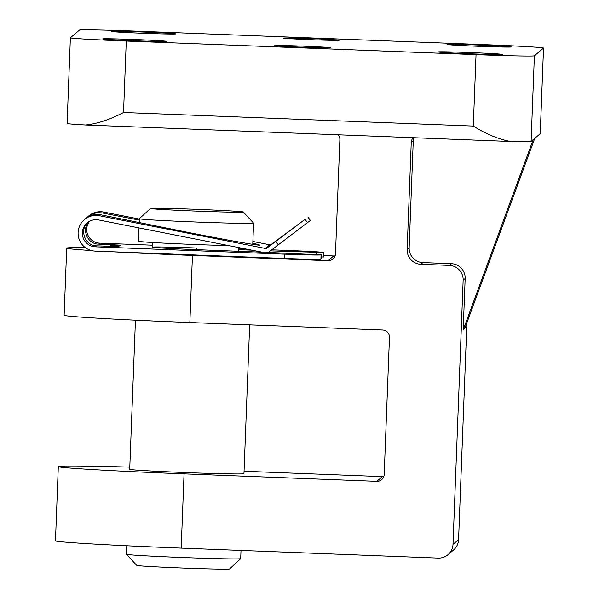 <?xml version="1.0" encoding="UTF-8"?>
<svg xmlns="http://www.w3.org/2000/svg" width="599" height="599" viewBox="0 0 599 599"><rect width="100%" height="100%" fill="white"/><g stroke="black" fill="none" stroke-linecap="round" stroke-linejoin="round"><path stroke-width="0.9" d="M129.803 467.1A128.613 2.471 2.2 0 0 58.313 466.569A128.613 2.471 2.2 0 0 184.05 473.869L376.786 481.349A7.143 7.143 49.7 0 0 384.199 474.49L389.462 337.424A7.143 7.143 49.7 0 0 382.596 330.012L189.861 322.532A128.613 2.471 -177.8 0 1 64.13 315.231L66.706 248.128A128.613 2.471 -177.8 0 1 85.26 247.559M58.313 466.569L55.467 540.815A128.613 2.471 2.2 0 0 181.198 548.115L184.05 473.869M189.861 322.532L192.444 255.429A128.613 2.471 -177.8 0 1 112.298 251.767M91.43 250.532A128.613 2.471 -177.8 0 1 66.706 248.128M473.3 126.075L123.521 112.5C109.752 119.673 97.105 123.836 85.575 124.996L510.767 141.499C498.96 139.44 486.47 134.296 473.3 126.075L476.04 54.636L126.269 41.054A57.16 1.101 -177.8 0 1 70.383 37.812A57.16 1.101 -177.8 0 1 70.397 37.789L79.532 30.04A57.16 1.101 -177.8 0 1 137.875 31.208L487.653 44.79A57.16 1.101 -177.8 0 1 543.533 48.032A57.16 1.101 -177.8 0 1 543.525 48.055L534.39 55.797A57.16 1.101 -177.8 0 1 476.04 54.636M533.177 139.694L463.184 329.922L465.161 278.528A14.294 14.286 49.7 0 0 451.436 263.695L422.879 262.587A14.294 14.286 49.7 0 1 409.154 247.754L413.265 140.675L411.251 142.382A7.143 7.143 49.7 0 1 413.235 137.718M413.265 140.675A7.143 7.143 49.7 0 1 414.021 137.748M411.251 142.382L407.14 249.461A14.294 14.286 49.7 0 0 420.865 264.294L449.422 265.402A14.294 14.286 49.7 0 1 463.147 280.235L453.001 544.364A14.294 14.286 49.7 0 1 438.176 558.088L181.198 548.115M330.386 47.74A27.868 0.532 2.2 0 0 330.393 47.733A27.868 0.532 2.2 0 0 302.57 46.13A27.868 0.532 2.2 0 0 274.701 45.591A27.868 0.532 2.2 0 0 302.233 47.186A27.868 0.532 2.2 0 0 330.386 47.74M339.214 40.26A27.868 0.532 2.2 0 0 339.221 40.253A27.868 0.532 2.2 0 0 311.39 38.643A27.868 0.532 2.2 0 0 283.529 38.111A27.868 0.532 2.2 0 0 311.061 39.706A27.868 0.532 2.2 0 0 339.214 40.26M438.176 51.926A32.151 0.614 -177.8 0 1 470.657 52.57A32.151 0.614 -177.8 0 1 502.426 54.412A32.151 0.614 -177.8 0 1 470.275 53.79A32.151 0.614 -177.8 0 1 438.169 51.941A32.151 0.614 -177.8 0 1 438.176 51.926M102.676 38.905A32.151 0.614 -177.8 0 1 135.157 39.549A32.151 0.614 -177.8 0 1 166.926 41.383A32.151 0.614 -177.8 0 1 134.775 40.769A32.151 0.614 -177.8 0 1 102.669 38.913A32.151 0.614 -177.8 0 1 102.676 38.905M447.004 44.446A32.151 0.614 -177.8 0 1 479.485 45.09A32.151 0.614 -177.8 0 1 511.254 46.924A32.151 0.614 -177.8 0 1 479.103 46.31A32.151 0.614 -177.8 0 1 446.996 44.461A32.151 0.614 -177.8 0 1 447.004 44.446M111.496 31.425A32.151 0.614 -177.8 0 1 143.985 32.061A32.151 0.614 -177.8 0 1 175.754 33.903A32.151 0.614 -177.8 0 1 143.595 33.282A32.151 0.614 -177.8 0 1 111.489 31.433A32.151 0.614 -177.8 0 1 111.496 31.425M85.575 124.996A57.16 1.101 -177.8 0 1 67.095 123.476L70.383 37.812M543.533 48.032L540.246 133.697A57.16 1.101 -177.8 0 1 540.231 133.719L531.096 141.461A57.16 1.101 -177.8 0 1 510.767 141.499M323.737 255.578L333.643 255.968L328.072 260.692L192.444 255.429M335.103 255.87A7.143 7.143 49.7 0 1 333.643 255.968M338.255 134.805A7.143 7.143 49.7 0 1 339.873 139.612L335.485 253.826A7.143 7.143 49.7 0 1 328.072 260.692M463.184 329.922L464.734 328.604L534.727 138.384M466.906 322.696L458.572 539.639A14.294 14.286 49.7 0 1 453.54 549.987L447.97 554.711M242.176 473.36A57.16 1.101 -177.8 0 1 243.958 473.704A57.16 1.101 -177.8 0 1 186.791 472.604A57.16 1.101 -177.8 0 1 129.713 469.316A57.16 1.101 -177.8 0 1 129.728 469.294M244.048 471.256L382.357 476.624L376.786 481.349M383.817 476.534A7.143 7.143 49.7 0 1 382.357 476.624M126.778 545.764L126.449 554.262A57.16 1.101 2.2 0 0 126.464 554.285A57.16 1.101 2.2 0 0 183.534 557.557A57.16 1.101 2.2 0 0 240.678 558.672A57.16 1.101 2.2 0 0 240.693 558.65L241.008 550.436M126.464 554.285L136.759 565.404A46.445 0.891 2.2 0 0 183.129 568.054A46.445 0.891 2.2 0 0 229.559 568.968L240.678 558.672M138.99 227.912L138.481 241.232A57.16 1.101 2.2 0 0 169.39 243.396A57.16 1.101 2.2 0 0 228.698 245.59M150.469 208.43A46.445 0.891 2.2 0 0 196.839 211.125A46.445 0.891 2.2 0 0 243.276 211.994A46.445 0.891 2.2 0 0 197.88 209.38A46.445 0.891 2.2 0 0 150.469 208.43L139.35 218.725A57.16 1.101 2.2 0 0 139.342 218.747A57.16 1.101 2.2 0 0 196.42 222.034A57.16 1.101 2.2 0 0 253.579 223.135A57.16 1.101 2.2 0 0 253.572 223.113L252.771 244.347M89.536 221.293A13.575 13.567 -130.3 0 0 99.763 243.149L152.625 245.201M270.366 250.869L323.849 252.531A35.723 0.689 2.2 0 0 323.857 252.516A35.723 0.689 2.2 0 0 288.928 250.487L271.751 249.82M244.864 248.78L238.305 248.525M139.327 219.077L103.732 212.061A17.865 17.858 -130.3 0 0 88.734 215.954L86.593 217.834M269.617 244.759A2.141 2.141 -130.3 0 0 271.317 244.37L305.048 219.354L266.982 248.046A2.141 2.141 -130.3 0 1 265.282 248.435L269.617 244.759L252.875 241.457M267.783 252.411L321.064 254.897A35.723 0.689 2.2 0 1 284.592 254.163L95.428 246.825A13.575 13.567 -130.3 0 1 87.169 222.903A13.575 13.567 -130.3 0 1 98.573 219.938L264.451 252.643A6.432 6.432 -130.3 0 0 269.557 251.475L310.409 220.417L307.841 216.98L310.409 220.417M265.282 248.435L99.397 215.737A17.865 17.858 -130.3 0 0 79.068 239.083A17.865 17.858 -130.3 0 0 95.263 251.108L284.428 258.446A35.723 0.689 2.2 0 0 320.899 259.18L321.371 254.635M321.281 257.091L323.685 256.814A35.723 0.689 2.2 0 0 323.692 256.799L323.857 252.516M196.255 249.641L196.322 247.993A42.873 0.824 2.2 0 0 152.55 247.132A42.873 0.824 2.2 0 0 194.465 249.566L262.205 252.201M251.797 250.15L238.26 249.618M110.388 246.421L110.426 245.515A85.028 1.632 2.2 0 1 120.721 245.133L98.603 244.13L99.763 243.149M110.426 245.515A85.028 1.632 2.2 0 0 119.029 246.563L96.589 245.837C85.11 245.875 79.128 229.949 87.791 222.409M84.399 219.631L85.612 218.605C90.007 215.056 94.986 213.768 100.55 214.756L182.381 231.259C220.507 238.971 260.969 246.182 259.891 245.073L252.815 243.022M139.29 220.11L102.579 213.034C96.971 212.091 91.947 213.409 87.521 216.988M88.839 221.697C81.269 229.664 87.604 244.22 98.603 244.13M484.995 140.495L510.041 141.469M86.278 125.019L111.347 125.992M149.495 127.475L446.854 139.02M409.154 247.754L407.14 249.461M422.879 262.587L420.865 264.294M451.436 263.695L449.422 265.402M465.161 278.528L463.147 280.235M123.521 112.5L126.269 41.054M531.096 141.461L534.39 55.797M540.231 133.719L543.525 48.055M458.572 539.639L453.001 544.364M275.727 241.472L278.303 244.894M284.592 254.163L284.428 258.446M266.982 248.046L271.317 244.37M95.428 246.825L96.589 245.837M323.535 252.793L323.37 257.076M323.849 252.531L323.685 256.814M316.242 252.651L316.182 254.298M321.064 254.897L320.899 259.18M99.397 215.737L100.55 214.756M102.579 213.034L103.732 212.061M113.204 245.208L113.226 244.647M305.048 219.354L307.624 222.776M243.958 473.704L249.671 324.853M129.713 469.316L135.441 320.18M238.2 251.266L238.342 247.492M152.55 247.132L152.73 242.505M139.193 222.551L139.342 218.747M243.276 211.994L253.572 223.113M321.371 254.627L321.206 258.91"/></g></svg>
